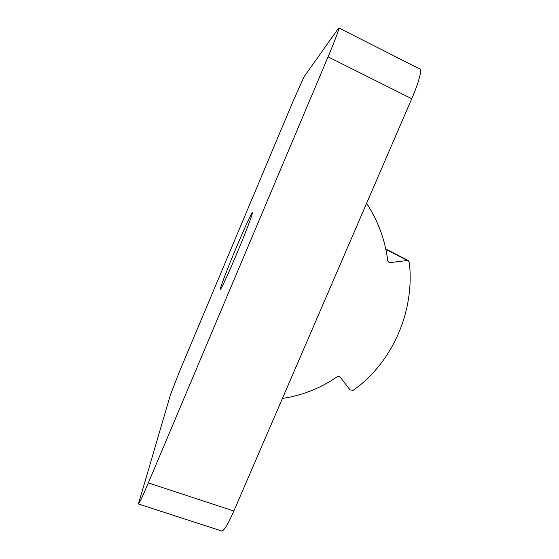 <?xml version="1.0" encoding="UTF-8"?>
<svg xmlns="http://www.w3.org/2000/svg" width="559" height="559" viewBox="0 0 559 559"><rect width="100%" height="100%" fill="white"/><g stroke="black" fill="none" stroke-linecap="round" stroke-linejoin="round"><path stroke-width="0.84" d="M236.317 247.532C244.234 228.687 251.767 212.273 252.34 212.79C253.332 212.406 245.59 232.789 236.324 254.743C228.072 274.385 220.861 289.925 220.421 289.206C219.533 289.22 227.52 268.397 236.317 247.532M282.407 398.462C302.342 395.437 320.607 388.205 337.189 376.773L339.362 376.521L340.228 377.164L350.095 389.937L353.169 390.301C391.999 363.126 415.099 311.587 409.286 262.213L408.056 260.417L385.822 249.007M387.967 261.27L390.21 262.59L408.056 260.417M338.384 28.425L304.11 76.681L293.475 100.313L180.599 368.877L170.558 394.374L138.429 503.973C139.526 502.939 142.831 495.917 148.338 482.906L328.063 56.857C334.233 42.337 339.851 27.426 338.887 27.957L338.384 28.425M138.429 503.973L221.839 531.05C224.25 530.463 228.254 523.79 233.837 511.024L411.738 98.726C418.013 84.542 422.387 69.288 420.047 69.099L338.887 27.957M366.592 203.35C377.961 220.637 385.025 239.748 387.806 260.669L388.952 262.367L390.21 262.59M406.875 260.235L385.906 249.419M328.063 56.857L411.738 98.726M148.338 482.906L233.837 511.024"/></g></svg>
